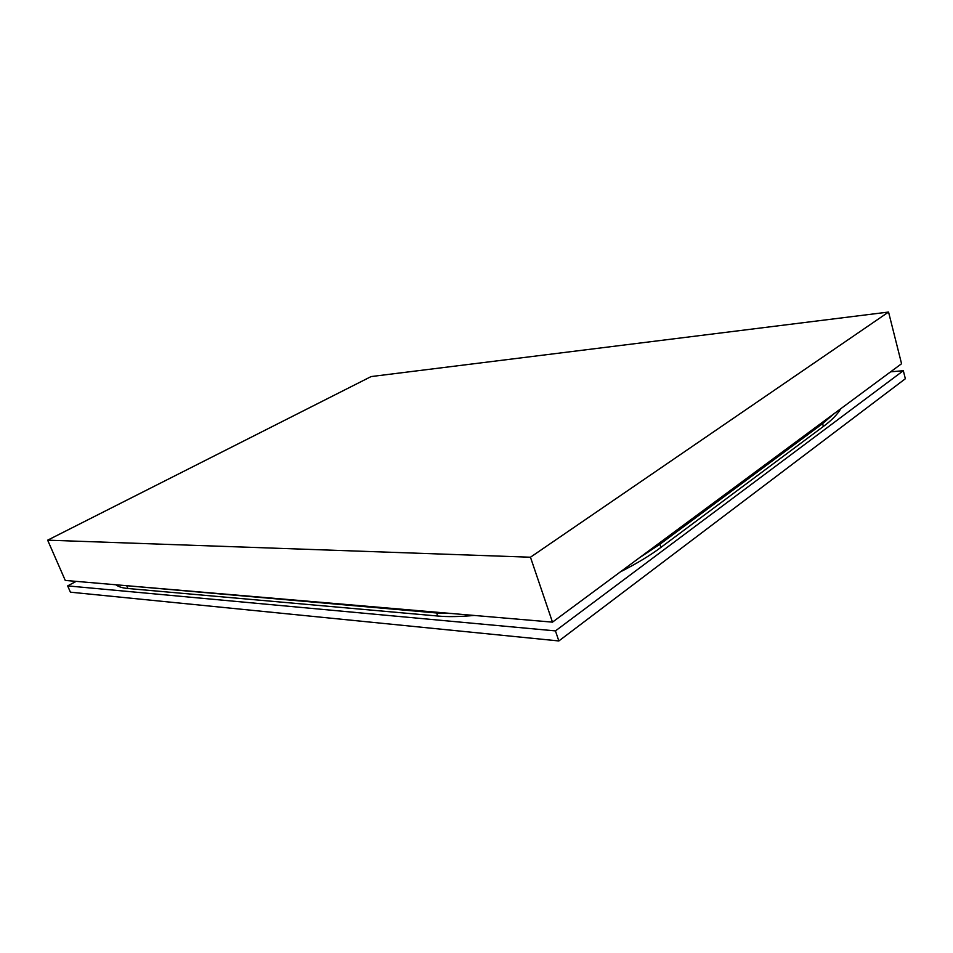 <?xml version="1.0" encoding="UTF-8"?>
<svg xmlns="http://www.w3.org/2000/svg" width="953" height="953" viewBox="0 0 953 953"><rect width="100%" height="100%" fill="white"/><g stroke="black" fill="none" stroke-linecap="round" stroke-linejoin="round"><path stroke-width="1.43" d="M558.851 640.952L905.35 378.746L903.325 370.705L555.444 630.898L558.851 640.952L70.415 592.182L67.663 585.892L76.133 581.366M890.626 371.825L903.325 370.705M555.444 630.898L67.663 585.892M120.376 585.154L436.629 612.982L451.734 613.518M639.534 557.708L659.941 544.246L822.618 423.62L834.185 413.602M115.861 584.773C118.482 586.81 122.496 588.049 127.905 588.501L437.725 616.019C447.648 616.96 459.799 616.77 474.189 615.447M620.415 571.86C636.961 563.426 650.47 555.265 660.917 547.391L823.38 426.444C831.6 420.38 837.413 414.448 840.832 408.682M552.478 622.142L530.464 557.219L888.553 312.048L901.562 363.724L552.478 622.142L65.269 580.437L47.65 540.172L530.464 557.219M888.553 312.048L371.122 376.566L47.65 540.172M437.725 616.019L436.629 612.982M660.917 547.391L659.941 544.246M822.618 423.62L823.38 426.444M127.905 588.501L126.952 586.262"/></g></svg>

